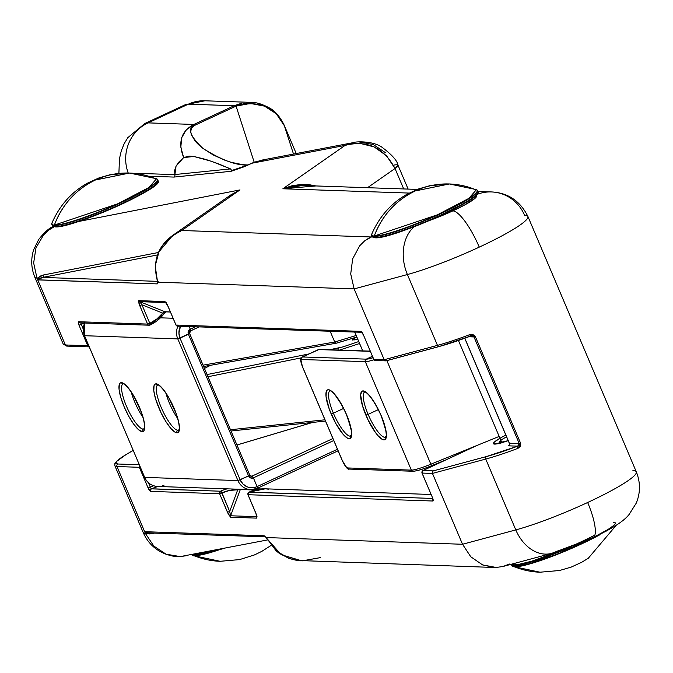 <?xml version="1.0" encoding="UTF-8"?>
<svg xmlns="http://www.w3.org/2000/svg" width="673" height="673" viewBox="0 0 673 673"><rect width="100%" height="100%" fill="white"/><g stroke="black" fill="none" stroke-linecap="round" stroke-linejoin="round"><path stroke-width="1.01" d="M491.988 191.956A39.261 37.621 92 0 0 477.006 194.413A39.261 37.621 -88 0 1 491.45 191.94A39.261 37.621 -88 0 1 524.519 215.192A76.604 9.557 157 0 1 527.901 216.445A76.604 9.557 157 0 1 479.252 247.126A76.604 9.557 157 0 1 407.401 274.534A39.261 28.989 -105.1 0 1 414.299 226.666A39.261 28.989 74.9 0 0 407.401 274.534L437.467 345.367L384.199 359.727L354.124 288.894L350.717 273.945L352.66 258.827L359.651 245.838L364.741 240.783L370.638 236.955L181.71 230.511L239.967 189.912L228.004 196.861L239.967 189.912L74.838 222.225L239.967 189.912L181.71 230.511L370.638 236.955L372.194 236.543L364.741 240.783L359.651 245.838L352.66 258.827L350.717 273.945L354.124 288.894L157.844 282.197L157.263 283.897L37.747 279.892L65.374 344.971L87.734 345.737L79.01 325.185L78.287 322.72L78.623 321.728L147.572 324.075L139 303.674L138.714 300.654L164.961 301.546L167.266 304.633L176.006 325.051L360.829 331.352L363.412 334.885L373.809 359.374L384.199 359.727L354.124 288.894L407.401 274.534A76.604 9.557 -23 0 0 479.252 247.126A39.261 10.087 -114.9 0 0 452.828 210.885A37.343 4.661 157 0 1 423.519 222.536M39.673 276.309L43.366 275.005L158.458 252.484L43.366 275.005A1.918 1.632 -101.1 0 1 42.609 277.427L157.549 281.348L42.609 277.427L38.571 278.572L37.747 279.817L157.263 283.897A1.918 1.834 -88 0 1 157.642 281.768A1.918 1.834 92 0 0 157.263 283.897L157.844 282.197L354.124 288.894L407.401 274.534L437.467 345.367A76.604 9.557 -23 0 0 469.729 334.641L472.883 334.489L475.331 336.567L520.616 443.263L520.38 446.359L517.991 448.336A76.604 9.557 157 0 1 485.729 459.062L515.796 529.903A76.604 9.557 -23 0 0 587.655 502.495A39.261 10.087 65.1 0 1 593.081 537.668A39.261 10.087 65.1 0 1 591.66 537.971L587.075 540.049M36.973 278.067L37.814 277.907L36.973 278.067A47.876 5.973 157 0 1 34.861 277.284A47.876 5.973 -23 0 0 36.973 278.067L33.65 262.966L36.973 278.067M35.98 247.765L33.65 262.966L35.98 247.765L43.678 234.801L35.98 247.765M49.255 229.771L43.678 234.801L49.255 229.771L54.244 226.7L49.255 229.771M632.923 470.562A76.604 9.557 157 0 1 636.347 471.958A76.604 9.557 157 0 1 587.655 502.495A76.604 9.557 -23 0 0 636.296 471.815C640.519 482.314 640.511 492.745 636.263 503.118L629.045 514.567C624.628 519.918 616.99 526.252 592.98 537.719L551.633 553.383A39.261 28.989 -105.1 0 1 515.796 529.903L462.528 544.264L432.453 473.422L422.064 473.069L432.461 497.557L433.193 500.022L432.848 501.015L248.026 494.714L256.606 515.114L256.893 518.134L230.646 517.243L228.34 514.155L219.591 493.738A1.918 1.834 -88 0 1 220.534 491.214L151.576 488.859A1.918 1.834 92 0 0 150.643 491.391L219.591 493.738L150.643 491.391L148.06 487.849L139.336 467.298L116.976 466.54A47.876 5.973 157 0 1 114.864 465.75L143.265 532.654A47.876 5.973 -23 0 0 145.376 533.437L146.218 533.277L144.922 532.41L116.976 466.54L144.653 531.695L264.178 535.767L266.239 537.567L462.528 544.264L432.453 473.422L485.729 459.062L515.796 529.903L462.528 544.264L266.239 537.567L276.241 551.019L289.483 558.607L297.087 560.458L494.083 567.465L482.583 564.908L470.764 556.756L462.528 544.264L470.764 556.756L482.583 564.908L496.169 567.465L494.083 567.465M361.855 332.361A1.918 1.834 -88 0 1 360.829 331.352L176.006 325.051A1.918 1.834 92 0 0 177.622 326.178A1.918 1.834 -88 0 1 176.006 325.051L168.149 306.535L164.961 301.546A1.918 1.834 92 0 0 165.844 302.497A1.918 1.834 -88 0 1 164.961 301.546L138.714 300.654A1.918 1.834 92 0 0 139.723 301.655L165.894 302.556L139.723 301.655L164.86 311.725L139.723 301.655A1.918 1.834 -88 0 1 138.714 300.654L139.715 305.559L141.944 304.802L162.715 313.122L156.893 318.96L149.801 323.318L141.944 304.802L139.723 301.655L141.944 304.802L139.715 305.559L147.572 324.075L78.623 321.728A1.918 1.834 92 0 0 80.238 322.855L149.187 325.21A1.918 1.834 -88 0 1 147.572 324.075L149.801 323.318L141.944 304.802L162.715 313.122L163.581 314.316L162.715 313.122A36.384 34.87 -88 0 1 149.944 323.25A1.918 0.496 65.1 0 1 150.214 324.966A1.918 0.496 65.1 0 1 150.138 324.983A38.302 36.704 92 0 0 163.581 314.316M613.734 522.399L615.181 522.761L615.324 523.695L614.138 525.167L608.047 529.458L597.843 534.993M582.364 542.093L572.959 545.87M568.441 547.544L556.638 551.33A39.261 28.989 -105.1 0 1 551.633 553.383L502.992 566.489L496.169 567.465L502.992 566.489L509.469 564.041M373.187 236.273L374.171 236.004L373.187 236.273M429.239 220.593L448.235 212.971L464.538 205.038L475.298 198.081L476.484 196.617L475.971 195.481M393.755 165.121A28.729 3.584 157 0 1 398.012 165.264C397.348 160.729 391.888 154.639 381.641 146.992C371.9 140.489 354.621 141.658 353.712 142.55L345.114 145.393L282.887 188.768L409.234 193.075L282.887 188.768L345.114 145.393L252.114 163.186L243.491 166.997L231.066 171.295L173.954 177.075L149.372 176.242L173.954 177.075L174.879 176.057L173.954 177.075L231.066 171.295L231.756 170.521L247.958 164.986L242.818 164.7L231.268 162.344L225.186 160.351L213.299 155L202.926 148.388L198.703 144.846L195.279 141.288L191.25 134.516L190.753 131.513L191.3 128.871L192.873 126.684L195.422 125.001L236.08 106.124L254.184 162.201L247.958 164.986C236.711 165.709 221.703 160.182 202.926 148.388C189.458 135.643 186.959 127.845 195.422 125.001L236.08 106.124L254.184 162.201L265.162 159.484L252.114 163.186L345.114 145.393L353.872 142.516M471.697 335.802L473.985 336.946L468.795 336.769L475.331 336.567L469.729 334.641A1.918 0.572 69.3 0 0 470.848 335.995A1.918 0.572 69.3 0 0 470.915 335.953A74.686 9.321 -23 0 1 439.461 346.418A1.918 1.413 -105.1 0 1 439.217 346.519A1.918 1.413 74.9 0 0 439.461 346.418L470.915 335.953A1.918 0.572 -110.7 0 1 470.848 335.995A1.918 0.572 -110.7 0 1 469.729 334.641A76.604 9.557 157 0 1 437.467 345.367L384.199 359.727L373.809 359.374L363.412 334.885A3.828 0.984 -114.9 0 0 360.829 331.352A1.918 1.834 92 0 0 362.057 332.428M509.352 443.196L519.278 443.642L518.992 445.299L517.688 446.149A74.686 9.321 157 0 1 486.234 456.614L433.261 470.89L422.997 470.536L477.157 445.383L422.997 470.536A1.918 1.834 92 0 0 422.064 473.069L432.453 473.422L485.729 459.062A76.604 9.557 -23 0 0 517.991 448.336L520.616 443.263L475.331 336.567L473.985 336.946L519.278 443.642L509.402 443.305L464.807 338.241L509.402 443.305A1.918 1.834 -88 0 1 508.468 445.837L517.688 446.149L486.234 456.614A1.918 1.413 74.9 0 0 485.729 459.062A1.918 1.413 -105.1 0 1 486.234 456.614L433.261 470.89L432.386 471.958L432.453 473.422L432.386 471.958L433.261 470.89L422.938 470.553A1.918 0.496 65.1 0 1 422.997 470.536L421.979 473.035L432.461 497.557A3.828 0.984 -114.9 0 1 432.848 501.015A1.918 1.834 -88 0 1 432.941 499.282M509.528 444.836L508.468 445.837A3.828 0.48 157 0 1 509.377 444.92M499.955 438.274L494.285 442.119L493.536 443.844L499.299 443.372L508.199 440.63A26.811 3.348 -23 0 1 493.402 443.667A26.811 3.348 -23 0 1 505.86 435.128M395.026 168.519L403.699 188.945L395.026 168.519L398.012 165.264A28.729 3.584 157 0 1 395.026 168.519L386.563 155.766L374.104 146.891L359.55 143.256L352.172 143.601L345.114 145.393C367.088 139.791 383.728 147.496 395.026 168.519L367.5 187.708L395.026 168.519M81.063 322.695A1.918 0.496 -114.9 0 0 81.383 324.361L83.225 329.105L81.383 324.361A1.918 0.496 65.1 0 1 81.063 322.695A1.918 1.834 -88 0 1 78.623 321.728A3.828 0.984 -114.9 0 0 79.01 325.185L87.734 345.737L65.374 344.971A1.918 1.834 92 0 0 66.989 346.107L63.262 344.189A47.876 5.973 -23 0 0 65.374 344.971L37.394 279.102L37.814 277.907L43.366 275.005A1.918 1.632 78.9 0 1 42.609 277.427L37.747 279.892L37.814 277.907M184.907 104.895A95.759 24.607 65.1 0 1 188.364 104.164L234.17 105.728L193.883 124.446C181.138 131.168 177.722 142.205 183.645 157.566L189.13 156.102L193.883 156.481L205.669 159.375L217.926 163.623L230.511 168.906L174.862 174.543L174.879 176.057L174.887 174.627L140.447 173.457A1.918 1.834 -88 0 1 140.573 174.198A1.918 1.834 92 0 0 140.447 173.457L138.394 173.853L140.447 173.457L174.887 174.627L176.065 166.122L183.645 157.566L179.077 161.831L176.065 166.122L174.652 170.378L174.862 174.543L230.511 168.906L211.759 161.377L193.883 156.481L183.645 157.566L180.835 147.151L181.693 137.729L186.143 129.982L193.883 124.446L148.077 122.881A39.261 37.621 92 0 0 128.207 173.02A39.261 37.621 -88 0 1 148.077 122.881L188.364 104.164L234.17 105.728L193.883 124.446L148.077 122.881L188.364 104.164A95.759 24.607 -114.9 0 0 185.142 104.778L144.855 123.496A95.759 24.607 65.1 0 1 148.077 122.881A95.759 24.607 -114.9 0 0 144.619 123.613M284.157 125.136L284.528 125.986A19.155 2.389 -23 0 0 284.502 125.91A19.155 2.389 157 0 1 284.528 125.986L276.233 113.695L264.413 106.107L250.381 103.449L236.08 106.124C257.793 99.856 273.818 106.199 284.157 125.136A19.155 5.392 -23.3 0 0 284.099 124.968A19.155 5.392 156.7 0 1 284.157 125.136L293.504 154.067L284.157 125.136M157.448 254.958L42.609 277.427L157.448 254.958M114.856 465.733A47.876 5.973 -23 0 0 116.976 466.54L139.336 467.298L148.06 487.849L150.289 487.092A1.918 0.496 65.1 0 0 151.576 488.859A1.918 0.496 65.1 0 1 150.289 487.092L148.06 487.849A3.828 0.984 -114.9 0 0 150.643 491.391A1.918 1.834 -88 0 1 151.576 488.859L151.719 488.791A1.918 0.496 65.1 0 1 150.432 487.025A40.22 38.538 -88 0 1 153.562 485.738L150.432 487.025A1.918 0.496 -114.9 0 0 151.719 488.791A38.302 36.704 92 0 1 158.264 486.495A38.302 36.704 92 0 0 151.719 488.791L220.534 491.214A1.918 0.496 65.1 0 1 221.821 492.981L219.591 493.738L221.821 492.981L229.678 511.497L237.712 489.793L229.67 490.398L221.821 492.981L220.534 491.214L219.591 493.738L227.457 512.254L230.646 517.243L256.893 518.134L255.891 513.23L248.026 494.714A1.918 1.834 -88 0 1 248.968 492.182L432.722 498.449L249.111 492.114A38.302 36.704 -88 0 1 265.263 488.817A38.302 36.704 92 0 0 249.111 492.114A1.918 0.496 -114.9 0 0 249.044 492.131A1.918 0.496 65.1 0 1 249.111 492.114L248.968 492.182A1.918 1.834 92 0 0 248.026 494.714L432.848 501.015A1.918 1.834 92 0 1 433.017 499.156M150.289 487.092L148.447 482.751L150.289 487.092M125.573 454.914L133.17 450.405L125.573 454.914A1.918 1.396 -120.7 0 0 125.329 455.024A1.918 1.396 59.3 0 1 125.573 454.914L116.58 461.468L115.907 463.31L117.91 464.008A45.966 5.737 157 0 1 125.573 454.914M139.252 464.74L117.91 464.008A1.918 1.834 92 0 0 116.976 466.54A1.918 1.834 -88 0 1 117.91 464.008L139.252 464.74M84.848 322.527A40.22 38.538 -88 0 1 81.383 324.361L84.049 322.99M354.831 332.226L362.747 350.877L354.831 332.226M187.531 555.536L180.271 556.596L172.961 556.134L166.054 554.182L153.814 546.055L145.376 533.437A47.876 5.973 157 0 1 143.256 532.629C147.059 541.344 153.15 547.898 161.562 552.323L166.769 554.544L172.961 556.134M267.475 539.948L180.271 556.596L166.054 554.182L153.814 546.055L145.376 533.437L153.183 533.706A1.918 1.632 78.9 0 0 152.687 533.041A1.918 1.632 -101.1 0 1 153.183 533.706L149.027 533.95M593.081 537.668A39.261 10.087 -114.9 0 0 587.655 502.495A76.604 9.557 157 0 1 515.796 529.903A39.261 28.989 74.9 0 0 551.254 553.475M185.142 104.778L204.92 100.79A39.261 37.621 92 0 0 188.364 104.164A39.261 37.621 -88 0 1 205.458 100.807M250.92 102.38L234.17 105.728L241.75 103.196M359.062 141.953L373.204 144.493L385.393 152.628M353.712 142.55L262.041 160.081L251.954 163.127A1.918 0.496 -114.9 0 0 252.114 163.186L231.066 171.295L231.756 170.521L247.958 164.986A1.918 0.496 -114.9 0 0 248.11 165.045A1.918 0.496 65.1 0 1 247.958 164.986L251.954 163.127A1.918 0.496 65.1 0 0 252.114 163.186L262.024 160.09M309.109 184.68L315.957 185.95L282.887 188.768L291.485 185.899L300.343 184.52L309.109 184.68M291.266 186.379L282.887 188.768L302.505 185.487L291.266 186.379M475.618 195.389A37.343 4.661 157 0 1 452.828 210.885A39.261 10.087 65.1 0 1 479.252 247.126A76.604 9.557 -23 0 0 527.943 216.588M157.667 281.449L157.844 282.197A1.918 1.338 170.1 0 1 157.633 281.743A1.918 1.338 -9.9 0 0 157.844 282.197L157.667 281.449M172.01 235.903L181.71 230.511L174.618 234.162L168.334 238.974L163.085 244.779L159.064 251.366L155.219 265.902L157.322 280.389M230.797 194.918L239.967 189.912L230.242 195.296L172.877 235.281M159.139 251.189L163.152 244.644L168.376 238.881M52.772 226.624A39.261 28.628 59.3 0 1 53.1 226.439L52.772 226.624C48.708 228.433 44.023 232.723 38.698 239.487L33.667 249.675C30.748 259.038 31.143 268.241 34.861 277.284L63.262 344.189M296.229 153.545L284.502 125.91A19.155 2.389 -23 0 0 284.469 125.843M234.885 105.409A19.155 3.449 66.9 0 1 236.08 106.124A19.155 3.449 -113.1 0 0 234.885 105.409M234.17 105.728A19.155 4.921 65.1 0 1 235.71 106.292A19.155 4.921 -114.9 0 0 234.17 105.728M193.883 124.446A19.155 4.921 65.1 0 1 195.422 125.001A19.155 4.921 -114.9 0 0 193.883 124.446M230.511 168.906L231.756 170.521L230.511 168.906M220.677 491.147A38.302 36.704 -88 0 1 227.222 488.842A38.302 36.704 92 0 0 220.677 491.147A1.918 0.496 65.1 0 1 221.964 492.914A1.918 0.496 -114.9 0 0 220.677 491.147M265.684 488.834A38.302 36.704 92 0 0 265.263 488.817A38.302 36.704 -88 0 1 265.684 488.834L268.577 489.212M363.361 334.775L373.725 359.348L375.416 360.509A1.918 1.834 -88 0 1 373.809 359.374A1.918 1.834 92 0 0 375.416 360.509A1.918 1.834 -88 0 0 376.224 360.349M149.995 325.042A1.918 1.834 -88 0 1 149.187 325.21A1.918 1.834 92 0 0 149.995 325.042A1.918 0.496 -114.9 0 0 150.062 325.034A1.918 0.496 65.1 0 1 149.995 325.042M80.97 322.712A1.918 0.496 65.1 0 0 81.24 324.42L79.01 325.185L81.24 324.42A1.918 0.496 65.1 0 1 80.937 322.737M385.175 360.736L384.199 359.727L385.839 360.863L438.956 346.553M470.915 335.953L439.217 346.519A1.918 1.413 -105.1 0 1 437.467 345.367A1.918 1.413 74.9 0 0 439.2 346.519L386.184 360.812M87.734 345.737L88.643 345.51L87.734 345.737A1.918 1.834 92 0 0 89.215 346.864A1.918 1.834 -88 0 1 87.734 345.737M509.352 444.971L509.402 443.305A1.918 1.834 92 0 1 508.468 445.837L517.688 446.149A1.918 0.572 69.3 0 0 517.991 448.336A1.918 0.572 -110.7 0 1 517.688 446.149L519.278 443.642L520.616 443.263L519.278 443.642L473.985 336.946L472.017 335.802M67.796 345.947A1.918 1.834 -88 0 1 65.374 344.971A47.876 5.973 157 0 1 63.254 344.164M422.021 472.951L422.88 470.604M125.136 455.175A1.918 1.396 -120.7 0 1 125.329 455.024L133.17 450.363A1.918 1.396 -120.7 0 0 132.968 450.523M432.411 497.44L421.979 473.035M139.336 467.298A1.918 1.834 -88 0 1 139.53 465.396L139.336 467.298L140.245 467.079L139.336 467.298M265.482 536.869A1.918 1.834 -88 0 1 264.178 535.767L144.653 531.695L148.497 532.907L265.423 536.827L266.331 537.853A1.918 0.967 -33.9 0 1 266.239 537.567L264.178 535.767A1.918 1.834 92 0 0 265.482 536.869M148.026 532.881L149.541 532.907M267.131 539.123L266.239 537.567A1.918 0.967 146.1 0 0 266.331 537.853A1.918 0.967 146.1 0 0 266.533 538.03M320.55 557.597L302.009 560.912L281.213 554.687L267.29 538.972M157.642 281.364A1.918 1.338 -9.9 0 0 157.633 281.743L158.172 281.457M157.364 280.515L157.364 280.515C151.61 258.356 159.728 241.683 181.71 230.511L172.852 235.298L158.761 252.005M146.218 533.277L144.602 531.62L148.506 532.907M230.612 515.779L240.328 489.523L254.848 490.011L240.328 489.523L230.612 515.779L229.678 511.497L221.964 492.914A36.384 34.87 -88 0 1 237.712 489.793L240.328 489.523A1.918 1.834 -88 0 1 240.429 489.296A1.918 1.834 92 0 0 240.328 489.523L237.712 489.793A1.918 0.547 -87.4 0 0 237.712 489.204A1.918 0.547 92.6 0 1 237.712 489.793L229.678 511.497L227.457 512.254L229.678 511.497L230.612 515.779A1.918 1.834 92 0 0 230.646 517.243A1.918 1.834 -88 0 1 230.612 515.779L256.859 516.671L230.612 515.779M170.362 311.91L164.86 311.725A1.918 1.834 92 0 0 165.457 311.851A1.918 1.834 -88 0 1 164.86 311.725L162.715 313.122L164.86 311.725L170.362 311.91M256.893 518.134A1.918 1.834 -88 0 1 256.859 516.671A1.918 1.834 92 0 0 256.893 518.134M255.841 513.112L256.993 516.519M247.984 494.596L248.901 492.19A1.918 0.496 65.1 0 1 248.968 492.182A1.918 0.496 -114.9 0 0 248.901 492.19A1.918 0.496 -114.9 0 0 248.842 492.241M178.429 326.018A1.918 1.834 -88 0 1 177.622 326.178L361.78 332.294L363.327 334.86M168.099 306.417L175.922 325.017L177.622 326.178M165.97 302.556L166.391 302.8L165.97 302.556M163.682 314.198L165.735 311.86M150.113 324.992L150.138 324.983A1.918 0.496 -114.9 0 0 150.205 324.966A1.918 0.496 -114.9 0 0 149.944 323.25L149.801 323.318A1.918 0.496 65.1 0 1 150.062 325.034A1.918 0.496 -114.9 0 0 149.801 323.318L147.572 324.075A1.918 1.834 92 0 0 149.187 325.21L163.674 314.291L166.046 311.742M123.882 383.618L123.891 383.627A1.918 1.834 -88 0 1 121.451 382.659A26.811 6.89 -114.9 0 0 124.194 406.879A26.811 6.89 -114.9 0 0 142.247 431.629A1.918 1.834 -88 0 1 143.181 429.105A24.893 6.402 65.1 0 1 127.374 408.292A24.893 6.402 65.1 0 1 122.705 383.997M131.243 392.073A24.893 6.402 -114.9 0 0 142.979 417.327A24.893 6.402 -114.9 0 1 131.243 392.073M158.618 384.813L158.618 384.813A1.918 1.834 -88 0 1 156.178 383.837A26.811 6.89 -114.9 0 0 158.921 408.065A26.811 6.89 -114.9 0 0 176.965 432.815A1.918 1.834 -88 0 1 177.899 430.283A24.893 6.402 65.1 0 1 162.1 409.478A24.893 6.402 65.1 0 1 157.423 385.175M165.97 393.259A24.893 6.402 -114.9 0 0 177.697 418.513A24.893 6.402 -114.9 0 1 165.97 393.259M143.181 429.105L144.19 428.634L143.181 429.105A24.893 6.402 65.1 0 1 127.071 407.619A24.893 6.402 65.1 0 1 123.024 383.795L123.066 383.787C121.552 382.895 127.777 383.156 138.226 404.658C147.53 426.11 143.694 430.501 143.997 428.953L144.014 428.945A24.893 6.402 65.1 0 1 143.181 429.105A1.918 1.834 92 0 0 142.247 431.629L143.534 431.208L144.384 429.87L144.745 427.649L143.988 420.962L141.389 412.179L137.334 402.622L132.438 393.755L127.458 386.925L123.151 383.181L121.451 382.659L120.164 383.072L119.314 384.418L119.087 389.642L120.795 397.533L124.194 406.879L128.753 416.276L133.784 424.276L138.52 429.668L142.247 431.629A26.811 6.89 -114.9 0 0 139.504 407.401A26.811 6.89 -114.9 0 0 121.451 382.659A1.918 1.834 92 0 0 123.041 383.787M177.899 430.283A1.918 1.834 92 0 0 176.965 432.815A26.811 6.89 -114.9 0 0 174.231 408.587A26.811 6.89 -114.9 0 0 156.178 383.837L154.883 384.258L154.041 385.604L153.806 390.828L155.522 398.719L161.091 412.852L165.979 421.719L170.959 428.541L175.274 432.293L176.965 432.815L178.261 432.394L179.102 431.048L179.338 425.824L177.622 417.941L174.231 408.587L169.663 399.198L164.633 391.198L159.896 385.806L156.178 383.837A1.918 1.834 92 0 0 157.768 384.973C156.271 384.081 162.504 384.342 172.944 405.844C182.248 427.296 178.421 431.687 178.724 430.14A24.893 6.402 65.1 0 1 177.899 430.283L178.909 429.82L177.899 430.283A24.893 6.402 65.1 0 1 161.798 408.805A24.893 6.402 65.1 0 1 157.751 384.973L157.743 384.973M173.054 318.253L160.502 317.824L173.054 318.253M177.933 326.161A15.319 14.68 92 0 0 177.79 338.898L180.011 338.14A13.41 12.846 -88 0 1 180.49 326.279L178.917 333.034L180.011 338.14L240.152 479.815L237.922 480.572L144.695 477.393L84.554 335.718A15.319 14.68 -88 0 1 84.689 323.006A15.319 14.68 92 0 0 84.554 335.718L177.79 338.898L237.922 480.572L144.695 477.393L84.554 335.718L177.79 338.898L237.922 480.572L248.547 475.912L188.406 334.237L180.011 338.14L240.152 479.815A13.41 12.846 -88 0 0 257.094 486.604A1.918 0.496 65.1 0 1 257.355 488.32A1.918 0.496 65.1 0 1 257.296 488.329A15.319 14.68 -88 0 1 250.836 489.65A15.319 14.68 -88 0 1 237.922 480.572A15.319 14.68 92 0 0 250.625 489.641A15.319 14.68 92 0 0 257.296 488.329A1.918 0.496 -114.9 0 0 257.364 488.312A1.918 0.496 -114.9 0 0 257.094 486.604L337.467 449.27L257.094 486.604L253.385 477.855L250.575 477.931L248.547 475.912L240.152 479.815L243.037 484.08L247.269 486.873L249.691 487.572L254.705 487.429L257.094 486.604L253.385 477.855A1.918 0.496 -114.9 0 0 252.097 476.089L250.533 476.03L252.097 476.089L332.916 438.544L252.097 476.089A1.918 1.834 -88 0 1 249.725 475.231M312.752 422.4L236.972 445.013L312.752 422.4M190.274 329.181L189.172 326.573L190.274 329.181L195.422 326.792L190.274 329.181A1.918 0.496 65.1 0 1 190.535 330.897A1.918 0.496 65.1 0 1 190.476 330.914A1.918 0.496 -114.9 0 0 190.543 330.897A1.918 0.496 -114.9 0 0 190.274 329.181A3.828 3.668 92 0 0 188.406 334.237L188.339 331.309L190.274 329.181M177.924 326.195A15.319 14.68 -88 0 0 177.79 338.898L189.534 333.438A1.918 1.834 -88 0 1 190.476 330.914A1.918 1.834 -88 0 0 189.534 333.438L188.406 334.237L248.547 475.912L249.759 475.146L189.584 333.556M168.73 397.684L176.099 413.542M134.011 396.498L141.372 412.356M144.645 477.283L144.695 477.393A15.319 14.68 92 0 0 157.6 486.47L250.836 489.65L257.355 488.32L338.115 450.801L257.406 488.278M249.675 475.121L251.29 476.248A1.918 1.834 -88 0 0 252.097 476.089A1.918 0.496 65.1 0 1 253.385 477.855L333.749 440.521L253.385 477.855A3.828 3.668 92 0 1 248.547 475.912L249.759 475.155L189.618 333.471L190.535 330.897L199.115 326.918M190.585 330.855L199.082 326.91M158.332 486.478A15.319 14.68 -88 0 1 157.389 486.461A15.319 14.68 -88 0 1 144.695 477.393L84.47 335.684L84.621 323.006M164.061 485.149A15.319 14.68 -88 0 1 162.706 485.696M336.937 343.011L356.791 337.022L336.937 343.011A1.918 1.649 -100 0 1 334.717 342.019A1.918 1.649 80 0 0 336.937 343.011M356.143 335.499L334.717 342.019L356.143 335.499M330.207 331.385L334.717 342.019L330.207 331.385M359.559 343.533L339.537 350.086L359.559 343.533M230.477 429.727L324.958 419.801L230.477 429.727M301.21 357.859L207.982 376.729L301.21 357.859M203.069 365.153L334.717 342.019L203.069 365.153M204.457 368.425L210.641 365.262L204.457 368.425M358.717 341.556L343.062 346.864L329.644 349.75L338.99 347.857A1.918 1.649 -101.4 0 0 338.149 350.044M308.781 353.973L207.065 374.558L308.781 353.973M353.813 338.124L352.433 340.025L357.666 339.074L353.922 340.008M385.545 437.257A24.893 6.402 65.1 0 1 368.114 414.366L365.885 415.132A26.811 6.89 -114.9 0 0 383.938 439.881A26.811 6.89 -114.9 0 0 381.196 415.653L376.636 406.256L371.605 398.256L366.869 392.864L363.151 390.904L361.855 391.324L360.644 394.883L362.495 405.777L368.064 419.91L375.475 432.52L377.932 435.608L382.239 439.36L383.938 439.881L385.225 439.461L386.075 438.115L386.437 435.894L385.679 429.214L381.196 415.653A26.811 6.89 -114.9 0 0 363.151 390.904A26.811 6.89 -114.9 0 0 365.885 415.132L368.114 414.366A24.893 6.402 65.1 0 1 364.716 392.039L364.707 392.039C362.89 390.937 369.856 391.097 381.111 415.62L381.145 415.535M350.818 436.07A24.893 6.402 65.1 0 1 333.387 413.18L331.166 413.945A26.811 6.89 -114.9 0 0 349.211 438.695A26.811 6.89 -114.9 0 0 346.477 414.467L341.918 405.079L334.431 393.991L330.115 390.239L328.424 389.717L327.128 390.138L326.287 391.484L326.052 396.708L329.282 409.176L335.726 423.334L343.205 434.421L347.52 438.173L349.211 438.695L350.507 438.274L351.718 434.708L350.961 428.028L346.477 414.467A26.811 6.89 -114.9 0 0 328.424 389.717A26.811 6.89 -114.9 0 0 331.166 413.945L333.387 413.18A24.893 6.402 65.1 0 1 329.997 390.853C328.172 389.76 335.129 389.919 346.393 414.433L346.427 414.349M378.335 409.621L368.114 414.366L378.335 409.621M343.609 408.435L333.387 413.18L343.609 408.435M350.036 468.913A1.918 1.834 -88 0 1 347.621 467.945A7.664 1.969 65.1 0 1 342.464 460.87L302.37 366.423L300.974 360.005L301.588 359.5L365.321 361.67L411.346 470.116L347.621 467.945L346.553 467.382L342.464 460.87L302.286 366.39C299.048 356.118 300.957 359.643 302.202 357.026A9.573 2.465 65.1 0 1 302.522 356.968L318.464 349.565L370.318 351.331L318.464 349.565L302.522 356.968L366.255 359.146L372.421 356.278L366.255 359.146L373.086 357.725M499.173 436.424L430.855 464.219L386.874 360.627L430.855 464.219A23.942 2.986 157 0 1 411.346 470.116A23.942 2.986 -23 0 0 430.855 464.219L431.687 465.691L430.855 464.219L499.173 436.424M302.32 366.305L302.37 366.423A7.664 1.969 65.1 0 1 301.588 359.5L365.321 361.67A23.942 2.986 -23 0 0 373.961 359.752A23.942 2.986 157 0 1 365.321 361.67L411.346 470.116L347.621 467.945A1.918 1.834 92 0 0 349.228 469.081C347.924 469.914 345.636 467.163 342.372 460.837L342.414 460.761M346.393 414.433C356.11 442.657 349.371 433.513 350.97 436.02L350.97 436.02A24.893 6.402 65.1 0 1 333.387 413.18A24.893 6.402 65.1 0 1 329.173 391.636M381.111 415.62C390.828 443.835 384.098 434.699 385.688 437.198L385.705 437.189A24.893 6.402 65.1 0 1 368.114 414.366A24.893 6.402 65.1 0 1 363.891 392.822M318.119 349.632A9.573 2.465 65.1 0 1 318.464 349.565A9.573 2.465 -114.9 0 0 318.144 349.624A9.573 2.465 -114.9 0 0 317.892 349.825M431.595 465.708A22.024 2.751 -23 0 1 413.769 471.083A1.918 1.834 -88 0 1 411.346 470.116A1.918 1.834 92 0 0 412.936 471.251M431.713 465.666L445.812 459.928M373.044 357.742A22.024 2.751 157 0 1 366.255 359.146A1.918 1.834 92 0 0 365.321 361.67A1.918 1.834 -88 0 1 366.255 359.146L302.522 356.968A1.918 1.834 92 0 0 301.588 359.5A1.918 1.834 -88 0 1 302.522 356.968A9.573 2.465 -114.9 0 0 302.177 357.043M302.202 357.026L319.271 349.396A1.918 1.834 92 0 0 318.464 349.565A1.918 1.834 -88 0 1 319.305 349.396M476.964 189.921A57.314 7.151 157 0 1 435.725 215.57A57.314 7.151 157 0 1 374.247 236.004A0.48 0.463 92 0 0 374.255 236.374A57.457 7.167 -23 0 0 431.578 217.783A57.457 7.167 -23 0 0 477.502 191.334M477.981 192.47A57.457 7.167 157 0 1 432.066 218.918A57.457 7.167 157 0 1 374.735 237.502A0.48 0.463 92 0 0 375.341 237.746A56.978 7.109 -23 0 0 427.935 221.139A56.978 7.109 -23 0 0 476.602 194.791M474.709 189.34A80.911 77.538 -88 0 0 449.379 183.973L429.786 185.698L418.808 188.852L407.695 193.9C391.551 202.775 379.589 216.168 371.782 234.061A57.314 7.151 -23 0 0 374.247 236.004A80.911 77.538 -88 0 1 415.249 190.939A80.911 77.538 -88 0 1 449.379 183.973L415.249 190.939C395.867 200.302 382.197 215.326 374.247 236.004L437.383 214.822L468.879 198.375L476.467 189.626L477.494 190.535A57.457 7.167 157 0 1 434.295 216.588A57.457 7.167 157 0 1 374.255 236.374L374.735 237.502A57.457 7.167 -23 0 0 434.775 217.724A57.457 7.167 -23 0 0 477.973 191.662C485.637 197.879 390.845 239.714 375.139 237.788A0.48 0.463 -88 0 1 374.735 237.502L374.255 236.374A57.457 7.167 157 0 1 371.723 235.432A57.457 7.167 157 0 1 371.664 234.869M477.637 193.328L472.084 198.535L459.415 206.182M450.969 210.565L431.486 219.617M421.197 223.941L401.47 231.344L385.368 236.198M379.471 237.409L375.341 237.746M371.782 234.061L372.203 236.56A57.457 7.167 -23 0 0 374.735 237.502M500.779 442.447A0.48 0.463 92 0 0 500.409 442.447A20.585 2.566 -23 0 0 506.281 441.278M594.898 535.052A56.978 7.109 157 0 1 514.18 564.832A0.48 0.463 92 0 0 513.945 565.463L514.424 566.599A57.457 7.167 -23 0 0 599.761 534.463A57.457 7.167 157 0 1 514.424 566.599A0.48 0.463 92 0 0 514.677 566.843A57.314 7.151 -23 0 0 599.365 535.035M513.945 565.463A57.457 7.167 -23 0 0 571.318 546.855A57.457 7.167 157 0 1 513.945 565.463A57.457 7.167 157 0 1 511.413 564.521L511.892 565.648A57.457 7.167 -23 0 0 514.424 566.599L513.945 565.463A0.48 0.463 -88 0 1 514.18 564.832L518.311 564.496L531.628 561.232L562.216 550.127M500.115 442.321A20.106 2.507 157 0 1 501.082 440.941M606.264 531.106L555.536 555.057L514.677 566.843L540.007 572.21A80.911 77.538 -88 0 1 514.677 566.843A57.314 7.151 157 0 1 512.919 566.557A57.314 7.151 157 0 1 512.254 566.086M512.136 565.152A57.314 7.151 157 0 1 512.405 564.529M506.719 441.143L500.409 442.447L499.534 441.732L500.838 440.361M511.8 564.117L514.18 564.832M512.094 564.369A57.457 7.167 -23 0 0 511.85 565M506.584 436.836A20.585 2.566 -23 0 0 500.409 442.447A0.48 0.463 -88 0 1 501.015 443.078A0.48 0.463 -88 0 1 500.266 443.221M212.079 550.792A57.457 7.167 157 0 1 194.06 554.552L194.539 555.679A0.48 0.463 92 0 0 194.791 555.932L220.121 561.299A80.911 77.538 -88 0 1 194.791 555.932A57.314 7.151 157 0 1 193.033 555.637A57.314 7.151 157 0 1 192.369 555.166M270.992 545.492L261.873 551.33L254.495 554.914L239.63 559.591L220.121 561.299L193.033 555.637L191.998 554.72A57.457 7.167 -23 0 0 194.539 555.679A57.457 7.167 -23 0 0 221.955 548.857M224.117 548.436L194.791 555.932A0.48 0.463 -88 0 1 194.539 555.679L194.06 554.552A57.457 7.167 157 0 1 193.218 554.476M196.625 553.812L205.332 552.112M157.078 179.001A57.314 7.151 157 0 1 115.84 204.651A57.314 7.151 157 0 1 54.362 225.093A0.48 0.463 92 0 0 54.37 225.455A57.457 7.167 -23 0 0 111.693 206.872A57.457 7.167 -23 0 0 157.617 180.423M158.096 181.55A57.457 7.167 157 0 1 112.172 207.999A57.457 7.167 157 0 1 54.85 226.591A0.48 0.463 92 0 0 55.455 226.835A56.978 7.109 -23 0 0 108.05 210.228A56.978 7.109 -23 0 0 156.716 183.88M154.824 178.421A80.911 77.538 -88 0 0 129.494 173.054L109.892 174.778L98.923 177.933L87.81 182.989C71.666 191.864 59.704 205.248 51.897 223.15A57.314 7.151 -23 0 0 54.362 225.093A80.911 77.538 -88 0 1 95.364 180.019A80.911 77.538 -88 0 1 129.494 173.054L95.364 180.019C75.982 189.391 62.311 204.407 54.362 225.093L117.497 203.902L148.994 187.464L156.582 178.715L157.608 179.615A57.457 7.167 157 0 1 114.41 205.677A57.457 7.167 157 0 1 54.37 225.455L54.85 226.591A57.457 7.167 -23 0 0 114.89 206.804A57.457 7.167 -23 0 0 158.088 180.751C165.751 186.968 70.959 228.803 55.253 226.877A0.48 0.463 -88 0 1 54.85 226.591L54.37 225.455A57.457 7.167 157 0 1 51.838 224.513A57.457 7.167 157 0 1 51.779 223.958M157.751 182.417L152.199 187.624L139.53 195.271M131.084 199.654L111.6 208.706M101.312 213.021L81.584 220.433L65.474 225.278M59.586 226.498L55.455 226.835M51.897 223.15L52.317 225.648A57.457 7.167 -23 0 0 54.85 226.591M408.132 189.096L398.012 165.264M477.897 191.477L491.45 191.94C507.955 192.739 520.103 200.916 527.901 216.445L636.296 471.815M204.92 100.79L250.911 102.355C256.11 102.187 262.361 104.105 269.671 108.092C275.122 111.037 279.934 116.665 284.099 124.968L284.502 125.91M417.336 189.407L302.514 185.487M118.894 173.39L119.466 158.668L121.317 150.735L124.194 143.669L127.836 137.637L144.855 123.496M431.082 494.478L265.263 488.817L249.044 492.131M385.738 360.863L375.416 360.509M509.318 443.271L464.749 338.267M362.671 350.877L354.755 332.226M66.989 346.107L89.349 346.873M422.938 470.553L476.854 445.509M125.338 455.015L118.212 459.777L114.873 463.562L114.864 465.75M432.377 497.524L433.05 499.29M508.191 440.613L495.151 443.919M266.331 537.853L278.1 552.558L289.18 558.514L300.781 560.853M172.852 235.298C157.659 246.343 152.468 261.402 157.28 280.473L157.633 281.743M260.939 488.935L256.262 488.775M247.942 494.68L255.799 513.196M168.065 306.501L166.038 302.572M165.457 311.851L170.412 312.02M134.213 396.851L141.237 411.977M168.94 398.037L175.956 413.155M236.955 444.988L312.609 422.417M144.611 477.359C147.219 482.945 151.551 485.982 157.6 486.47M356.799 337.038L336.534 343.146L203.641 366.499M325.496 421.062L231.016 430.998M458.456 340.504L501.679 442.338M445.534 460.054L431.687 465.691C422.821 469.283 416.579 471.134 412.961 471.251L349.228 469.081M302.286 366.39L342.372 460.837M370.234 351.138L319.271 349.396M477.494 190.535L477.973 191.662M449.379 183.973L476.467 189.626M375.139 237.788L372.203 236.56M506.449 441.219L500.132 442.354M511.892 565.648L512.919 566.557L540.007 572.21L559.515 570.511L571.167 567.112L581.758 562.249L588.328 558.211L616.224 525.277M157.608 179.615L158.088 180.751M129.494 173.054L156.582 178.715M55.253 226.877L52.317 225.648M354.797 339.789L354.057 338.039"/></g></svg>
